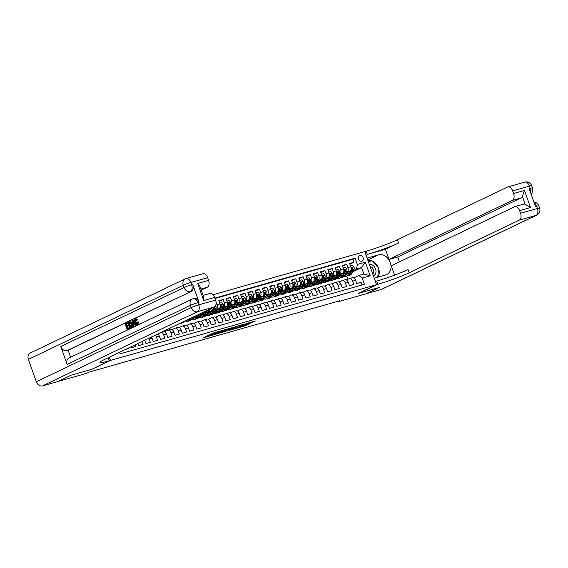 <?xml version="1.0" encoding="UTF-8"?>
<svg xmlns="http://www.w3.org/2000/svg" width="568" height="568" viewBox="0 0 568 568"><rect width="100%" height="100%" fill="white"/><g stroke="black" fill="none" stroke-linecap="round" stroke-linejoin="round"><path stroke-width="0.85" d="M222.202 330.484L213.249 333.061L203.777 337.626L212.581 335.092L210.302 335.546L211.608 334.822L222.202 330.484M359.778 255.486A3.046 2.407 64.4 0 0 359.48 255.6A3.046 2.407 64.4 0 0 358.543 259.2A3.046 2.407 64.4 0 0 361.809 261.209A3.046 2.407 64.4 0 0 362.107 261.095A3.046 2.407 64.4 0 0 363.044 257.496A3.046 2.407 64.4 0 0 359.778 255.486M251.397 322.816L255.408 321.005L246.626 323.462L235.919 328.481L245.93 325.57L248.891 324.016L238.674 327.324L244.801 324.392L251.397 322.816L251.17 322.17M358.081 293.507L378.977 287.557L365.806 293.862L337.278 301.984L339.912 300.721L89.148 372.104L86.513 373.361L57.986 381.483L71.156 375.178L92.059 369.235L110.497 360.41L376.52 284.682L358.081 293.507M233.05 327.431L223.203 330.228L213.731 334.793L223.742 331.882L233.022 327.338M235.528 326.621L244.311 324.165L234.832 328.723L229.635 330.264L233.746 328.24L230.991 328.986L224.715 331.676L235.528 326.621M349.881 264.205L353.985 262.238L349.625 263.481L350.775 266.747L347.872 267.571A3.806 2.315 74.1 0 1 347.034 272.157L346.082 272.612M342.611 266.271L346.714 264.305L342.355 265.547L343.512 268.813L340.601 269.644A3.806 2.315 74.1 0 1 339.763 274.223L338.812 274.678M335.34 268.337L339.444 266.378L335.084 267.62L336.242 270.879L333.331 271.71A3.806 2.315 74.1 0 1 332.493 276.296L331.549 276.751M328.077 270.411L332.181 268.444L327.814 269.686L328.971 272.952L326.067 273.776A3.806 2.315 74.1 0 1 325.223 278.363L324.278 278.817M320.806 272.477L324.91 270.517L320.551 271.752L321.708 275.019L318.797 275.849A3.806 2.315 74.1 0 1 317.959 280.436L317.008 280.89M313.536 274.55L317.64 272.583L313.28 273.826L314.438 277.092L311.527 277.915A3.806 2.315 74.1 0 1 310.689 282.502L309.738 282.956M306.266 276.616L310.376 274.649L306.01 275.892L307.167 279.158L304.263 279.988A3.806 2.315 74.1 0 1 303.418 284.568L302.474 285.022M299.002 278.689L303.106 276.722L298.747 277.965L299.897 281.224L296.993 282.055A3.806 2.315 74.1 0 1 296.148 286.641L295.204 287.096M291.732 280.755L295.836 278.789L291.476 280.031L292.634 283.297L289.723 284.121A3.806 2.315 74.1 0 1 288.885 288.707L287.933 289.162M284.461 282.821L288.565 280.862L284.206 282.097L285.363 285.363L282.452 286.194A3.806 2.315 74.1 0 1 281.614 290.781L280.67 291.235M277.191 284.895L281.302 282.928L276.935 284.17L278.093 287.436L275.189 288.26A3.806 2.315 74.1 0 1 274.344 292.847L273.4 293.301M269.928 286.961L274.032 284.994L269.672 286.236L270.822 289.502L267.918 290.333A3.806 2.315 74.1 0 1 267.081 294.92L266.129 295.367M262.657 289.034L266.761 287.067L262.402 288.31L263.559 291.569L260.648 292.399A3.806 2.315 74.1 0 1 259.81 296.986L258.859 297.44M255.387 291.1L259.491 289.133L255.131 290.376L256.289 293.642L253.385 294.465A3.806 2.315 74.1 0 1 252.54 299.052L251.596 299.506M248.124 293.166L252.227 291.206L247.868 292.449L249.018 295.708L246.114 296.539A3.806 2.315 74.1 0 1 245.269 301.125L244.325 301.58M240.853 295.239L244.957 293.273L240.598 294.515L241.755 297.781L238.844 298.605A3.806 2.315 74.1 0 1 238.006 303.191L237.055 303.646M233.583 297.305L237.687 295.346L233.327 296.581L234.485 299.847L231.574 300.678A3.806 2.315 74.1 0 1 230.736 305.264L229.784 305.712M226.312 299.379L230.423 297.412L226.057 298.654L227.214 301.92L224.31 302.744A3.806 2.315 74.1 0 1 223.465 307.331L222.521 307.785M219.049 301.445L223.153 299.478L218.794 300.721L219.944 303.986L217.04 304.81A3.806 2.315 74.1 0 1 216.202 309.397L215.251 309.851M125.613 349.398L128.517 348.567L128.347 348.085M131.087 346.778L131.428 347.744L135.787 346.501L135.191 344.811M137.925 343.505L138.698 345.671L143.058 344.428L142.036 341.538M144.769 340.232A3.806 2.315 -105.9 0 1 144.812 340.339L145.962 343.604L150.328 342.362L149.171 339.096A3.806 2.315 74.1 0 0 148.816 338.294M151.464 337.023A3.806 2.315 -105.9 0 1 152.075 338.272L153.232 341.531L157.592 340.296L156.441 337.03A3.806 2.315 74.1 0 0 155.341 335.17M157.84 333.977A3.806 2.315 -105.9 0 1 159.345 336.199L160.503 339.465L164.862 338.223L163.705 334.957A3.806 2.315 74.1 0 0 161.34 332.301M162.462 331.762L163.463 331.478A3.806 2.315 -105.9 0 1 166.616 334.133L167.773 337.399L172.132 336.157L170.975 332.891A3.806 2.315 74.1 0 0 167.823 330.235A3.806 2.315 74.1 0 0 167.603 330.32L164.763 331.676M167.823 330.235L170.734 329.412A3.806 2.315 -105.9 0 1 173.879 332.06L175.036 335.326L179.396 334.083L178.245 330.825A3.806 2.315 74.1 0 0 175.093 328.169A3.806 2.315 74.1 0 0 174.866 328.254L172.033 329.61M175.093 328.169L177.997 327.338A3.806 2.315 -105.9 0 1 181.149 329.994L182.307 333.26L186.666 332.017L185.509 328.751A3.806 2.315 74.1 0 0 182.364 326.096A3.806 2.315 74.1 0 0 182.136 326.181L179.303 327.537M182.364 326.096L185.267 325.272A3.806 2.315 -105.9 0 1 188.42 327.928L189.577 331.187L193.936 329.944L192.779 326.685A3.806 2.315 74.1 0 0 189.627 324.03A3.806 2.315 74.1 0 0 189.407 324.115L186.574 325.471M189.627 324.03L192.538 323.199A3.806 2.315 -105.9 0 1 195.69 325.854L196.84 329.12L201.207 327.878L200.05 324.612A3.806 2.315 74.1 0 0 196.897 321.964A3.806 2.315 74.1 0 0 196.677 322.049L193.837 323.405M196.897 321.964L199.808 321.133A3.806 2.315 -105.9 0 1 202.954 323.788L204.111 327.054L208.47 325.812L207.32 322.546A3.806 2.315 74.1 0 0 204.168 319.89A3.806 2.315 74.1 0 0 203.94 319.976L201.107 321.332M204.168 319.89L207.071 319.067A3.806 2.315 -105.9 0 1 210.224 321.715L211.381 324.981L215.741 323.739L214.583 320.48A3.806 2.315 74.1 0 0 211.438 317.824A3.806 2.315 74.1 0 0 211.211 317.91L208.378 319.266M211.438 317.824L214.342 316.994A3.806 2.315 -105.9 0 1 217.494 319.649L218.652 322.915L223.011 321.673L221.854 318.407A3.806 2.315 74.1 0 0 218.701 315.751A3.806 2.315 74.1 0 0 218.481 315.836L215.641 317.192M218.701 315.751L221.612 314.928A3.806 2.315 -105.9 0 1 224.758 317.583L225.915 320.842L230.281 319.599L229.124 316.341A3.806 2.315 74.1 0 0 225.972 313.685A3.806 2.315 74.1 0 0 225.744 313.77L222.912 315.126M225.972 313.685L228.883 312.854A3.806 2.315 -105.9 0 1 232.028 315.51L233.185 318.776L237.545 317.533L236.387 314.267A3.806 2.315 74.1 0 0 233.242 311.619A3.806 2.315 74.1 0 0 233.015 311.697L230.182 313.06M233.242 311.619L236.146 310.788A3.806 2.315 -105.9 0 1 239.298 313.444L240.456 316.703L244.815 315.467L243.658 312.201A3.806 2.315 74.1 0 0 240.505 309.546A3.806 2.315 74.1 0 0 240.285 309.631L237.452 310.987M240.505 309.546L243.416 308.722A3.806 2.315 -105.9 0 1 246.569 311.37L247.719 314.636L252.085 313.394L250.928 310.128A3.806 2.315 74.1 0 0 247.776 307.48A3.806 2.315 74.1 0 0 247.556 307.565L244.716 308.921M247.776 307.48L250.687 306.649A3.806 2.315 -105.9 0 1 253.832 309.304L254.989 312.57L259.349 311.328L258.199 308.062A3.806 2.315 74.1 0 0 255.046 305.406A3.806 2.315 74.1 0 0 254.819 305.492L251.986 306.848M255.046 305.406L257.95 304.583A3.806 2.315 -105.9 0 1 261.102 307.231L262.26 310.497L266.619 309.255L265.462 305.996A3.806 2.315 74.1 0 0 262.317 303.34A3.806 2.315 74.1 0 0 262.089 303.426L259.256 304.782M262.317 303.34L265.221 302.51A3.806 2.315 -105.9 0 1 268.373 305.165L269.53 308.431L273.89 307.189L272.732 303.923A3.806 2.315 74.1 0 0 269.58 301.267A3.806 2.315 74.1 0 0 269.36 301.352L266.527 302.716M269.58 301.267L272.491 300.444A3.806 2.315 -105.9 0 1 275.636 303.099L276.793 306.358L281.16 305.123L280.003 301.856A3.806 2.315 74.1 0 0 276.85 299.201A3.806 2.315 74.1 0 0 276.623 299.286L273.79 300.642M276.85 299.201L279.761 298.377A3.806 2.315 -105.9 0 1 282.907 301.026L284.064 304.292L288.423 303.049L287.266 299.783A3.806 2.315 74.1 0 0 284.121 297.135A3.806 2.315 74.1 0 0 283.894 297.22L281.061 298.576M284.121 297.135L287.025 296.304A3.806 2.315 -105.9 0 1 290.177 298.96L291.334 302.226L295.694 300.983L294.536 297.717A3.806 2.315 74.1 0 0 291.384 295.062A3.806 2.315 74.1 0 0 291.164 295.147L288.331 296.503M291.384 295.062L294.295 294.238A3.806 2.315 -105.9 0 1 297.447 296.886L298.598 300.152L302.964 298.91L301.807 295.651A3.806 2.315 74.1 0 0 298.654 292.996A3.806 2.315 74.1 0 0 298.434 293.081L295.594 294.437M298.654 292.996L301.565 292.165A3.806 2.315 -105.9 0 1 304.711 294.82L305.868 298.086L310.227 296.844L309.077 293.578A3.806 2.315 74.1 0 0 305.925 290.923A3.806 2.315 74.1 0 0 305.698 291.008L302.865 292.364M305.925 290.923L308.829 290.099A3.806 2.315 -105.9 0 1 311.981 292.754L313.138 296.013L317.498 294.778L316.341 291.512A3.806 2.315 74.1 0 0 313.195 288.856A3.806 2.315 74.1 0 0 312.968 288.942L310.135 290.298M313.195 288.856L316.099 288.026A3.806 2.315 -105.9 0 1 319.251 290.681L320.409 293.947L324.768 292.705L323.611 289.439A3.806 2.315 74.1 0 0 320.459 286.79A3.806 2.315 74.1 0 0 320.238 286.875L317.406 288.232M320.459 286.79L323.369 285.96A3.806 2.315 -105.9 0 1 326.522 288.615L327.672 291.881L332.039 290.639L330.881 287.373A3.806 2.315 74.1 0 0 327.729 284.717A3.806 2.315 74.1 0 0 327.509 284.802L324.669 286.158M327.729 284.717L330.64 283.894A3.806 2.315 -105.9 0 1 333.785 286.542L334.942 289.808L339.302 288.565L338.145 285.306A3.806 2.315 74.1 0 0 334.999 282.651A3.806 2.315 74.1 0 0 334.772 282.736L331.939 284.092M334.999 282.651L337.903 281.82A3.806 2.315 -105.9 0 1 341.056 284.476L342.213 287.742L346.572 286.499L345.415 283.233A3.806 2.315 74.1 0 0 342.27 280.578A3.806 2.315 74.1 0 0 342.042 280.663L339.21 282.019M342.27 280.578L345.174 279.754A3.806 2.315 -105.9 0 1 348.326 282.41L349.476 285.668L353.843 284.433L352.685 281.167A3.806 2.315 74.1 0 0 349.533 278.512A3.806 2.315 74.1 0 0 349.313 278.597L346.473 279.953M340.431 275.317L339.813 275.615M350.775 266.747A3.806 2.315 -105.9 0 1 349.938 271.326L345.685 273.364M333.16 277.383L332.543 277.681M343.512 268.813A3.806 2.315 -105.9 0 1 342.667 273.4L338.421 275.43M325.89 279.456L325.279 279.747M336.242 270.879A3.806 2.315 -105.9 0 1 335.404 275.466L331.151 277.503M318.627 281.522L318.009 281.82M328.971 272.952A3.806 2.315 -105.9 0 1 328.134 277.539L323.881 279.57M311.356 283.595L310.739 283.886M321.708 275.019A3.806 2.315 -105.9 0 1 320.863 279.605L316.617 281.643M304.086 285.661L303.468 285.96M314.438 277.092A3.806 2.315 -105.9 0 1 313.593 281.678L309.347 283.709M296.823 287.727L296.205 288.026M307.167 279.158A3.806 2.315 -105.9 0 1 306.329 283.744L302.077 285.775M289.552 289.801L288.934 290.092M299.897 281.224A3.806 2.315 -105.9 0 1 299.059 285.81L294.806 287.848M282.282 291.867L281.664 292.165M292.634 283.297A3.806 2.315 -105.9 0 1 291.789 287.884L287.543 289.914M275.011 293.94L274.394 294.231M285.363 285.363A3.806 2.315 -105.9 0 1 284.525 289.95L280.272 291.988M267.748 296.006L267.13 296.304M278.093 287.436A3.806 2.315 -105.9 0 1 277.255 292.023L273.002 294.054M260.478 298.072L259.86 298.37M270.822 289.502A3.806 2.315 -105.9 0 1 269.985 294.089L265.739 296.12M253.207 300.145L252.59 300.436M263.559 291.569A3.806 2.315 -105.9 0 1 262.714 296.155L258.468 298.193M245.944 302.211L245.326 302.51M256.289 293.642A3.806 2.315 -105.9 0 1 255.451 298.228L251.198 300.259M238.674 304.285L238.056 304.576M249.018 295.708A3.806 2.315 -105.9 0 1 248.18 300.294L243.928 302.332M231.403 306.351L230.785 306.649M241.755 297.781A3.806 2.315 -105.9 0 1 240.91 302.368L236.664 304.398M224.133 308.417L223.515 308.715M234.485 299.847A3.806 2.315 -105.9 0 1 233.64 304.434L229.394 306.464M216.869 310.49L216.252 310.781M227.214 301.92A3.806 2.315 -105.9 0 1 226.376 306.5L222.124 308.538M209.599 312.556L208.981 312.854M219.944 303.986A3.806 2.315 -105.9 0 1 219.106 308.573L214.86 310.604M210.124 308.956A3.806 2.315 74.1 0 1 208.932 311.47L207.98 311.924M202.329 314.629L201.711 314.921M213.007 307.572A3.806 2.315 -105.9 0 1 211.836 310.639L207.59 312.677M202.528 312.585A3.806 2.315 74.1 0 1 201.661 313.536L200.717 313.99M195.065 316.695L194.448 316.994M205.659 311.094A3.806 2.315 -105.9 0 1 204.572 312.712L200.319 314.743M213.106 294.771L364.805 251.589L376.52 284.682M110.497 360.41L109.354 357.18M353.985 262.238L352.92 259.242L355.135 258.184L214.874 298.108M355.135 258.184L357.35 264.447L365.345 262.167L370.159 275.764L362.164 278.036L364.386 284.298L120.167 353.814L119.614 352.266M362.029 284.966L361.106 282.36L356.747 283.602L355.589 280.336A3.806 2.315 -105.9 0 0 352.444 277.681L349.533 278.512M216.017 301.928L217.04 304.81M223.153 299.478L224.31 302.744M230.423 297.412L231.574 300.678M237.687 295.346L238.844 298.605M244.957 293.273L246.114 296.539M252.227 291.206L253.385 294.465M259.491 289.133L260.648 292.399M266.761 287.067L267.918 290.333M274.032 284.994L275.189 288.26M281.302 282.928L282.452 286.194M288.565 280.862L289.723 284.121M295.836 278.789L296.993 282.055M303.106 276.722L304.263 279.988M310.376 274.649L311.527 277.915M317.64 272.583L318.797 275.849M324.91 270.517L326.067 273.776M332.181 268.444L333.331 271.71M339.444 266.378L340.601 269.644M346.714 264.305L347.872 267.571M352.92 259.242L215.009 298.498M352.664 271.859L361.603 267.578L356.512 269.026L353.353 270.546M347.701 273.243L347.084 273.542M337.115 301.516L337.278 301.984M353.743 277.887L358.791 275.466L363.882 274.017L361.603 267.578L365.345 262.167M347.872 279.286L346.757 276.126M362.164 278.036L358.791 275.466M356.512 269.026L357.35 264.447M370.159 275.764L363.882 274.017M214.881 332.592L212.553 333.395M209.982 334.63L210.302 335.546M208.506 335.34L210.068 334.893M226.689 329.426L228.173 328.716M224.495 329.901L215.343 334.204L226.156 329.752L224.452 329.774M239.27 325.556L233.682 327.566L231.353 328.702L234.108 327.963L237.864 325.961M233.718 328.148L234.52 327.828L234.832 328.723M373.41 275.899A6.184 4.885 64.4 0 0 375.881 270.141A6.184 4.885 64.4 0 0 371.415 264.567A6.184 4.885 64.4 0 0 369.321 264.347M372.714 273.932A4.239 3.344 64.4 0 0 373.538 269.942A4.239 3.344 64.4 0 0 370.606 266.669A4.239 3.344 64.4 0 0 370.095 266.534M368.405 261.763L371.799 260.797L378.678 268.039L377.755 277.191M136.185 319.443L135.937 322.006L137.683 323.717M137.513 322.113L138.024 322.077L137.364 324.477C136.341 324.797 135.525 324.101 134.907 322.39C134.346 320.728 134.509 319.592 135.404 318.982L137.179 319.954L136.789 320.331L135.603 319.606L135.354 322.17L137.101 323.881L137.513 322.113L138.606 321.907L137.946 324.314L137.492 324.442M137.179 319.954L137.761 319.791L136.157 318.747L135.404 318.982M137.761 319.791L136.789 320.331M134.339 324.03L133.516 324.42L133.743 326.245L132.685 326.635L132.039 320.671L132.543 320.43L135.702 325.194L135.227 325.421L134.282 323.945L132.933 324.591L133.161 326.408L132.685 326.635M132.543 320.43L133.125 320.267L136.277 325.031L135.227 325.421M127.367 322.908L127.587 323.526L125.805 324.378L126.387 326.032L128.048 325.237L128.269 325.854L126.607 326.65L127.267 328.51L129.71 327.452L129.93 328.07L127.04 329.341L125.137 323.973L127.949 322.745L128.169 323.362L126.387 324.214L126.934 325.769M128.048 325.237L128.631 325.066L128.851 325.691L127.189 326.486L127.814 328.247M199.041 302.318L197.948 302.63A5.708 3.472 -105.9 0 0 193.226 298.647L194.313 298.335A5.708 3.472 74.1 0 1 199.041 302.318L192.708 284.433A5.708 3.472 74.1 0 1 191.444 291.306L67.067 350.619A5.708 4.508 -115.6 0 1 60.804 346.494L67.138 364.379A5.708 4.508 -115.6 0 1 69.033 357.989L192.325 298.988A5.708 4.508 64.4 0 0 190.429 305.378L67.138 364.379M70.609 357.236L68.153 350.307L191.444 291.306M132.174 323.824C132.784 325.535 132.614 326.678 131.669 327.239L129.958 327.942L128.056 322.574L130.903 321.871L132.174 323.824L131.591 323.987C132.202 325.705 132.032 326.841 131.087 327.402L129.958 327.942M129.135 322.063L130.306 321.701L129.724 321.871L131.591 323.987M70.943 375.242L91.981 369.25L109.191 360.779A23.799 1.952 -19.5 0 1 99.925 362.419A23.799 1.952 -19.5 0 1 104.192 359.65L214.306 306.954L197.479 311.74L42.579 385.871L57.773 381.547L70.943 375.242M110.426 360.431L109.283 357.208M197.685 283.46L199.922 286.442L203.713 297.156L203.734 300.536L197.685 283.46L208.584 280.351L207.654 277.716L190.827 282.502L191.615 284.738L192.708 284.433M208.584 280.351A5.708 3.472 74.1 0 1 207.327 287.231L200.852 289.076M201.235 290.149L207.327 287.231M60.804 346.494L184.096 287.493L183.301 285.257A5.708 0.469 160.5 0 1 190.827 282.502A5.708 3.472 -105.9 0 0 186.098 278.526L202.925 273.733A5.708 3.472 74.1 0 1 207.654 277.716M42.579 385.871A5.708 4.508 -115.6 0 1 36.316 381.746L28.4 359.388A5.708 4.508 -115.6 0 1 30.296 352.991L185.196 278.867A5.708 4.508 64.4 0 0 183.301 285.257L28.4 359.388M203.088 295.395L209.911 293.457A5.708 3.472 74.1 0 1 214.633 297.433L203.734 300.536M36.316 381.746L191.217 307.615L190.429 305.378A5.708 0.469 160.5 0 1 197.948 302.63L198.743 304.86L215.57 300.074L214.633 297.433M215.57 300.074A5.708 3.472 74.1 0 1 214.306 306.954M68.153 350.307L67.067 350.619M129.128 327.615L129.348 328.233L129.93 328.07M129.348 328.233L127.04 329.341M126.607 326.65L127.189 326.486M128.269 325.854L128.851 325.691M125.805 324.378L126.387 324.214M127.587 323.526L128.169 323.362M130.186 327.111L131.449 326.06L131.137 324.193L129.923 322.539L128.723 322.986L130.186 327.111M131.087 327.402L131.669 327.239M130.321 322.035L130.903 321.871M128.723 322.986L129.305 322.816L130.732 326.849M129.894 322.532L129.305 322.816M132.649 322.262L132.848 323.902L133.927 323.391L132.514 321.168L132.649 322.262L133.125 322.127M133.161 326.408L133.743 326.245M132.933 324.591L133.516 324.42M135.702 325.194L136.277 325.031M133.26 322.34L133.416 323.632M135.354 322.17L135.937 322.006M138.024 322.077L138.606 321.907M524.733 182.129A5.708 5.708 0 0 1 531.683 185.715A5.708 0.469 160.5 0 0 529.461 186.112L512.634 190.898A5.708 3.472 -105.9 0 0 507.906 186.922L524.733 182.129A5.708 3.472 74.1 0 1 529.461 186.112L530.249 188.349L529.163 188.654L535.496 206.546L536.582 206.234L537.378 208.47A5.708 3.472 74.1 0 1 536.114 215.35L519.287 220.136A5.708 3.472 -105.9 0 0 520.551 213.256L537.378 208.47A5.708 0.469 -19.5 0 1 539.6 208.073A5.708 5.708 0 0 1 536.682 215.13A5.708 4.508 64.4 0 1 536.114 215.35L381.213 289.474L366.019 293.798L379.197 287.493L358.152 293.486L377.826 284.312A23.799 1.952 160.5 0 0 409.173 272.832L519.287 220.136M374.227 278.214L385.672 274.94A10.707 8.456 64.4 0 0 386.73 274.536A10.707 8.456 64.4 0 0 390.031 261.884A10.707 8.456 64.4 0 0 378.544 254.819L367.169 258.057L364.876 251.574L366.111 251.219A23.799 1.952 160.5 0 0 397.451 239.746L507.572 187.049A5.708 3.472 -105.9 0 1 507.906 186.922M374.298 278.178L376.591 284.66M514.892 206.638L523.611 204.153A5.708 3.472 74.1 0 1 525.116 204.246L522.354 196.457L524.47 190.436L530.519 207.519L519.614 210.621A5.708 3.472 -105.9 0 0 514.892 206.638A5.708 3.472 -105.9 0 0 514.558 206.766L391.267 265.767L394.59 275.146M399.474 261.841L397.742 256.935L389.016 259.42L512.308 200.419A5.708 3.472 -105.9 0 0 513.564 193.539L524.47 190.436M385.423 249.267L367.255 254.443A23.799 1.952 160.5 0 0 398.594 242.962L385.423 249.267L389.016 259.42M519.614 210.621L520.551 213.256M536.682 215.13L381.781 289.261A5.708 4.508 -115.6 0 1 381.213 289.474M512.634 190.898L513.564 193.539M522.354 196.457A5.708 3.472 74.1 0 1 521.026 197.934L512.308 200.419M397.742 256.935L521.026 197.934M377.826 284.312L376.69 281.089A23.799 1.952 160.5 0 0 408.03 269.615L409.173 272.832M530.519 207.519L525.116 204.246M367.865 260.243A10.707 8.456 -115.6 0 1 371.749 260.811M371.848 260.854A10.707 8.456 -115.6 0 1 378.252 267.585M378.622 268.614A10.707 8.456 -115.6 0 1 378.11 277.092M371.444 260.897L368.341 261.585M370.308 261.223L371.302 260.74M179.978 323.377A7.285 4.43 74.1 0 1 179.012 323.881A7.285 4.43 74.1 0 1 178.856 323.916M184.579 321.183A7.285 4.43 74.1 0 1 182.647 322.844L181.263 323.235A7.285 4.43 -105.9 0 0 182.96 321.95M181.888 322.468A7.285 4.43 74.1 0 1 180.397 323.483L179.012 323.881M180.823 323.32A7.285 4.43 -105.9 0 0 181.263 323.235M186.915 320.061A6.042 3.678 74.1 0 1 185.942 320.615A6.042 3.678 74.1 0 1 185.608 320.686M188.704 319.202L188.264 320.054A7.285 4.43 74.1 0 1 186.283 321.808A7.285 4.43 74.1 0 1 184.273 321.658M194.249 317.924A6.042 3.678 74.1 0 1 192.843 317.221L191.899 319.017A7.285 4.43 74.1 0 1 189.918 320.771L188.533 321.168A7.285 4.43 -105.9 0 0 190.514 319.408L191.267 317.981M190.273 318.456L189.641 319.656A7.285 4.43 74.1 0 1 187.66 321.417L186.283 321.808M188.086 321.254A7.285 4.43 -105.9 0 0 188.533 321.168M195.435 315.986L194.852 317.093A6.042 3.678 74.1 0 1 193.212 318.549A6.042 3.678 74.1 0 1 192.119 318.591M196.961 315.254L195.534 317.981A7.285 4.43 74.1 0 1 193.553 319.741A7.285 4.43 74.1 0 1 191.544 319.585M201.086 313.28L199.162 316.944A7.285 4.43 74.1 0 1 197.181 318.705L195.804 319.095A7.285 4.43 -105.9 0 0 197.785 317.342L199.517 314.026M194.796 317.207A6.042 3.678 74.1 0 1 194.015 316.66M198.53 314.502L196.911 317.59A7.285 4.43 74.1 0 1 194.93 319.344L193.553 319.741M195.356 319.188A7.285 4.43 -105.9 0 0 195.804 319.095M192.516 317.831A6.042 3.678 -105.9 0 0 193.873 318.243M202.925 313.5L202.123 315.02A6.042 3.678 74.1 0 1 200.483 316.482A6.042 3.678 74.1 0 1 199.389 316.525M204.444 312.769L202.797 315.914A7.285 4.43 74.1 0 1 200.816 317.668A7.285 4.43 74.1 0 1 198.807 317.519M208.854 309.56A2.52 1.534 74.1 0 1 208.605 310.739L206.432 314.878A7.285 4.43 74.1 0 1 204.452 316.639L203.074 317.029A7.285 4.43 -105.9 0 0 205.055 315.268L207.221 311.129A2.52 1.534 -105.9 0 0 207.462 310.227M202.059 315.134A6.042 3.678 74.1 0 1 201.058 314.388M206.574 310.653A2.52 1.534 74.1 0 1 206.347 311.378L204.182 315.517A7.285 4.43 74.1 0 1 202.201 317.278L200.816 317.668M202.627 317.114A7.285 4.43 -105.9 0 0 203.074 317.029M199.787 315.765A6.042 3.678 -105.9 0 0 201.136 316.17M201.519 315.858A6.042 3.678 74.1 0 1 200.106 315.155M210.188 311.427L209.393 312.954A6.042 3.678 74.1 0 1 207.746 314.409A6.042 3.678 74.1 0 1 206.653 314.452M211.715 310.703L210.068 313.841A7.285 4.43 74.1 0 1 208.087 315.602A7.285 4.43 74.1 0 1 206.077 315.446M215.499 305.747L215.904 306.223A2.52 1.534 74.1 0 1 215.875 308.665L213.703 312.812A7.285 4.43 74.1 0 1 211.722 314.565L210.337 314.963A7.285 4.43 -105.9 0 0 212.318 313.202L214.491 309.063A2.52 1.534 -105.9 0 0 214.697 307.324L214.406 306.905M209.329 313.067A6.042 3.678 74.1 0 1 208.328 312.322M213.859 307.167L213.824 307.572A2.52 1.534 74.1 0 1 213.618 309.311L211.452 313.451A7.285 4.43 74.1 0 1 209.464 315.212L208.087 315.602M209.89 315.048A7.285 4.43 -105.9 0 0 210.337 314.963M207.05 313.699A6.042 3.678 -105.9 0 0 208.406 314.104M208.79 313.784A6.042 3.678 74.1 0 1 207.377 313.082M214.697 307.324L213.944 307.686A1.285 0.781 74.1 0 1 213.873 308.041M217.459 309.361L216.664 310.881A6.042 3.678 74.1 0 1 215.016 312.343A6.042 3.678 74.1 0 1 213.923 312.386M218.985 308.63L217.338 311.775A7.285 4.43 74.1 0 1 215.357 313.529A7.285 4.43 74.1 0 1 213.348 313.38M219.667 303.191L221.818 302.574L223.174 304.157A2.52 1.534 74.1 0 1 223.139 306.599L220.973 310.739A7.285 4.43 74.1 0 1 218.992 312.499L217.608 312.89A7.285 4.43 -105.9 0 0 219.589 311.136L221.761 306.99A2.52 1.534 -105.9 0 0 221.967 305.25L221.357 304.824L221.094 305.499A2.52 1.534 74.1 0 1 220.888 307.238L218.715 311.385A7.285 4.43 74.1 0 1 216.735 313.138L215.357 313.529M216.6 311.001A6.042 3.678 74.1 0 1 215.599 310.249M217.161 312.975A7.285 4.43 -105.9 0 0 217.608 312.89M214.321 311.626A6.042 3.678 -105.9 0 0 215.677 312.031M216.06 311.718A6.042 3.678 74.1 0 1 214.64 311.015M221.967 305.25L221.208 305.612A1.285 0.781 74.1 0 1 221.137 305.974M224.729 307.288L223.927 308.814A6.042 3.678 74.1 0 1 222.287 310.27A6.042 3.678 74.1 0 1 221.193 310.313M226.249 306.564L224.601 309.709A7.285 4.43 74.1 0 1 222.62 311.463A7.285 4.43 74.1 0 1 220.618 311.314M226.93 301.118L229.081 300.507L230.445 302.091A2.52 1.534 74.1 0 1 230.409 304.526L228.237 308.672A7.285 4.43 74.1 0 1 226.256 310.426L224.878 310.824A7.285 4.43 -105.9 0 0 226.859 309.063L229.025 304.924A2.52 1.534 -105.9 0 0 229.238 303.184L228.627 302.758L228.364 303.433A2.52 1.534 74.1 0 1 228.159 305.172L225.986 309.311A7.285 4.43 74.1 0 1 224.005 311.072L222.62 311.463M223.863 308.928A6.042 3.678 74.1 0 1 222.862 308.183M224.431 310.909A7.285 4.43 -105.9 0 0 224.878 310.824M221.591 309.56A6.042 3.678 -105.9 0 0 222.94 309.965M223.323 309.652A6.042 3.678 74.1 0 1 221.91 308.942M229.238 303.184L228.478 303.546A1.285 0.781 74.1 0 1 228.407 303.908M231.992 305.222L231.197 306.748A6.042 3.678 74.1 0 1 229.55 308.204A6.042 3.678 74.1 0 1 228.464 308.246M233.519 304.491L231.872 307.636A7.285 4.43 74.1 0 1 229.891 309.397A7.285 4.43 74.1 0 1 227.882 309.24M234.201 299.052L236.352 298.434L237.715 300.018A2.52 1.534 74.1 0 1 237.68 302.46L235.507 306.599A7.285 4.43 74.1 0 1 233.526 308.36L232.142 308.751A7.285 4.43 -105.9 0 0 234.13 306.997L236.295 302.851A2.52 1.534 -105.9 0 0 236.501 301.111L235.883 300.692L235.635 301.359A2.52 1.534 74.1 0 1 235.422 303.099L233.256 307.245A7.285 4.43 74.1 0 1 231.275 308.999L229.891 309.397M231.133 306.862A6.042 3.678 74.1 0 1 230.132 306.116M231.701 308.843A7.285 4.43 -105.9 0 0 232.142 308.751M228.861 307.487A6.042 3.678 -105.9 0 0 230.21 307.899M230.594 307.579A6.042 3.678 74.1 0 1 229.181 306.876M236.501 301.111L235.748 301.48A1.285 0.781 74.1 0 1 235.677 301.835M239.263 303.156L238.468 304.675A6.042 3.678 74.1 0 1 236.821 306.138A6.042 3.678 74.1 0 1 235.727 306.18M240.789 302.424L239.142 305.57A7.285 4.43 74.1 0 1 237.161 307.324A7.285 4.43 74.1 0 1 235.152 307.174M241.471 296.979L243.622 296.368L244.978 297.951A2.52 1.534 74.1 0 1 244.943 300.394L242.777 304.533A7.285 4.43 74.1 0 1 240.796 306.294L239.412 306.684A7.285 4.43 -105.9 0 0 241.393 304.924L243.565 300.784A2.52 1.534 -105.9 0 0 243.771 299.045L243.161 298.619L242.898 299.293A2.52 1.534 74.1 0 1 242.692 301.033L240.52 305.172A7.285 4.43 74.1 0 1 238.539 306.933L237.161 307.324M238.404 304.789A6.042 3.678 74.1 0 1 237.403 304.043M238.965 306.77A7.285 4.43 -105.9 0 0 239.412 306.684M236.125 305.421A6.042 3.678 -105.9 0 0 237.481 305.825M237.864 305.513A6.042 3.678 74.1 0 1 236.451 304.803M243.771 299.045L243.012 299.407A1.285 0.781 74.1 0 1 242.941 299.769M246.533 301.083L245.731 302.609A6.042 3.678 74.1 0 1 244.091 304.065A6.042 3.678 74.1 0 1 242.997 304.107M248.06 300.351L246.413 303.497A7.285 4.43 74.1 0 1 244.432 305.257A7.285 4.43 74.1 0 1 242.422 305.101M248.741 294.913L250.893 294.302L252.249 295.878A2.52 1.534 74.1 0 1 252.213 298.321L250.041 302.467A7.285 4.43 74.1 0 1 248.06 304.221L246.682 304.618A7.285 4.43 -105.9 0 0 248.663 302.858L250.836 298.718A2.52 1.534 -105.9 0 0 251.042 296.979L250.417 296.553L250.168 297.227A2.52 1.534 74.1 0 1 249.963 298.967L247.79 303.106A7.285 4.43 74.1 0 1 245.809 304.86L244.432 305.257M245.674 302.723A6.042 3.678 74.1 0 1 244.673 301.977M246.235 304.704A7.285 4.43 -105.9 0 0 246.682 304.618M243.395 303.347A6.042 3.678 -105.9 0 0 244.751 303.759M245.127 303.44A6.042 3.678 74.1 0 1 243.715 302.737M251.042 296.979L250.282 297.341A1.285 0.781 74.1 0 1 250.211 297.696M253.804 299.016L253.001 300.536A6.042 3.678 74.1 0 1 251.361 301.998A6.042 3.678 74.1 0 1 250.268 302.041M255.323 298.285L253.676 301.43A7.285 4.43 74.1 0 1 251.695 303.184A7.285 4.43 74.1 0 1 249.693 303.035M256.005 292.839L258.156 292.229L259.519 293.812A2.52 1.534 74.1 0 1 259.484 296.255L257.311 300.394A7.285 4.43 74.1 0 1 255.33 302.155L253.953 302.545A7.285 4.43 -105.9 0 0 255.934 300.791L258.099 296.645A2.52 1.534 -105.9 0 0 258.312 294.906L257.702 294.48L257.439 295.154A2.52 1.534 74.1 0 1 257.233 296.894L255.06 301.04A7.285 4.43 74.1 0 1 253.079 302.794L251.695 303.184M252.938 300.657A6.042 3.678 74.1 0 1 251.936 299.904M253.505 302.63A7.285 4.43 -105.9 0 0 253.953 302.545M250.666 301.281A6.042 3.678 -105.9 0 0 252.014 301.686M252.398 301.374A6.042 3.678 74.1 0 1 250.985 300.671M258.312 294.906L257.553 295.268A1.285 0.781 74.1 0 1 257.481 295.63M261.067 296.943L260.272 298.47A6.042 3.678 74.1 0 1 258.625 299.925A6.042 3.678 74.1 0 1 257.531 299.968M262.594 296.219L260.946 299.357A7.285 4.43 74.1 0 1 258.965 301.118A7.285 4.43 74.1 0 1 256.956 300.969M263.275 290.773L265.426 290.163L266.79 291.746A2.52 1.534 74.1 0 1 266.754 294.181L264.581 298.328A7.285 4.43 74.1 0 1 262.601 300.081L261.216 300.479A7.285 4.43 -105.9 0 0 263.197 298.718L265.37 294.579A2.52 1.534 -105.9 0 0 265.575 292.839L264.965 292.413L264.702 293.088A2.52 1.534 74.1 0 1 264.496 294.827L262.331 298.967A7.285 4.43 74.1 0 1 260.35 300.728L258.965 301.118M260.208 298.583A6.042 3.678 74.1 0 1 259.207 297.838M260.769 300.564A7.285 4.43 -105.9 0 0 261.216 300.479M257.929 299.215A6.042 3.678 -105.9 0 0 259.285 299.62M259.668 299.308A6.042 3.678 74.1 0 1 258.255 298.598M265.575 292.839L264.823 293.202A1.285 0.781 74.1 0 1 264.752 293.564M268.337 294.877L267.542 296.404A6.042 3.678 74.1 0 1 265.895 297.859A6.042 3.678 74.1 0 1 264.802 297.902M269.864 294.146L268.217 297.291A7.285 4.43 74.1 0 1 266.236 299.052A7.285 4.43 74.1 0 1 264.226 298.896M270.546 288.707L272.697 288.09L274.053 289.673A2.52 1.534 74.1 0 1 274.017 292.115L271.852 296.255A7.285 4.43 74.1 0 1 269.871 298.015L268.486 298.406A7.285 4.43 -105.9 0 0 270.467 296.652L272.64 292.506A2.52 1.534 -105.9 0 0 272.846 290.766L272.235 290.34L271.973 291.015A2.52 1.534 74.1 0 1 271.767 292.754L269.594 296.901A7.285 4.43 74.1 0 1 267.613 298.654L266.236 299.052M267.478 296.517A6.042 3.678 74.1 0 1 266.477 295.772M268.039 298.498A7.285 4.43 -105.9 0 0 268.486 298.406M265.199 297.142A6.042 3.678 -105.9 0 0 266.555 297.554M266.939 297.234A6.042 3.678 74.1 0 1 265.519 296.531M272.846 290.766L272.086 291.135A1.285 0.781 74.1 0 1 272.015 291.49M275.608 292.811L274.805 294.33A6.042 3.678 74.1 0 1 273.165 295.793A6.042 3.678 74.1 0 1 272.072 295.836M277.134 292.08L275.48 295.225A7.285 4.43 74.1 0 1 273.499 296.979A7.285 4.43 74.1 0 1 271.497 296.83M277.809 286.634L279.96 286.024L281.323 287.607A2.52 1.534 74.1 0 1 281.288 290.049L279.115 294.188A7.285 4.43 74.1 0 1 277.134 295.949L275.757 296.34A7.285 4.43 -105.9 0 0 277.738 294.579L279.91 290.44A2.52 1.534 -105.9 0 0 280.116 288.7L279.506 288.274L279.243 288.949A2.52 1.534 74.1 0 1 279.037 290.688L276.864 294.827A7.285 4.43 74.1 0 1 274.884 296.588L273.499 296.979M274.749 294.444A6.042 3.678 74.1 0 1 273.74 293.699M275.31 296.425A7.285 4.43 -105.9 0 0 275.757 296.34M272.47 295.076A6.042 3.678 -105.9 0 0 273.819 295.481M274.202 295.168A6.042 3.678 74.1 0 1 272.789 294.458M280.116 288.7L279.357 289.062A1.285 0.781 74.1 0 1 279.286 289.424M282.871 290.738L282.076 292.264A6.042 3.678 74.1 0 1 280.429 293.72A6.042 3.678 74.1 0 1 279.342 293.762M284.398 290.007L282.75 293.152A7.285 4.43 74.1 0 1 280.769 294.913A7.285 4.43 74.1 0 1 278.76 294.756M285.079 284.568L287.231 283.957L288.594 285.534A2.52 1.534 74.1 0 1 288.558 287.976L286.386 292.122A7.285 4.43 74.1 0 1 284.405 293.876L283.027 294.267A7.285 4.43 -105.9 0 0 285.008 292.513L287.174 288.374A2.52 1.534 -105.9 0 0 287.38 286.634L286.762 286.208L286.513 286.883A2.52 1.534 74.1 0 1 286.3 288.615L284.135 292.761A7.285 4.43 74.1 0 1 282.154 294.515L280.769 294.913M282.012 292.378A6.042 3.678 74.1 0 1 281.011 291.632M282.58 294.359A7.285 4.43 -105.9 0 0 283.027 294.267M279.74 293.003A6.042 3.678 -105.9 0 0 281.089 293.415M281.472 293.095A6.042 3.678 74.1 0 1 280.059 292.392M287.38 286.634L286.627 286.996A1.285 0.781 74.1 0 1 286.556 287.351M290.141 288.672L289.346 290.191A6.042 3.678 74.1 0 1 287.699 291.654A6.042 3.678 74.1 0 1 286.606 291.696M291.668 287.94L290.021 291.086A7.285 4.43 74.1 0 1 288.04 292.839A7.285 4.43 74.1 0 1 286.031 292.69M292.35 282.495L294.501 281.884L295.857 283.467A2.52 1.534 74.1 0 1 295.821 285.91L293.656 290.049A7.285 4.43 74.1 0 1 291.675 291.81L290.291 292.2A7.285 4.43 -105.9 0 0 292.271 290.447L294.444 286.3A2.52 1.534 -105.9 0 0 294.65 284.561L294.039 284.135L293.777 284.809A2.52 1.534 74.1 0 1 293.571 286.549L291.398 290.688A7.285 4.43 74.1 0 1 289.417 292.449L288.04 292.839M289.282 290.305A6.042 3.678 74.1 0 1 288.281 289.559M289.843 292.286A7.285 4.43 -105.9 0 0 290.291 292.2M287.003 290.937A6.042 3.678 -105.9 0 0 288.359 291.341M288.743 291.029A6.042 3.678 74.1 0 1 287.33 290.326M294.65 284.561L293.89 284.923A1.285 0.781 74.1 0 1 293.819 285.285M297.412 286.599L296.617 288.125A6.042 3.678 74.1 0 1 294.969 289.581A6.042 3.678 74.1 0 1 293.876 289.623M298.938 285.874L297.291 289.013A7.285 4.43 74.1 0 1 295.31 290.773A7.285 4.43 74.1 0 1 293.301 290.624M299.62 280.429L301.771 279.818L303.127 281.401A2.52 1.534 74.1 0 1 303.092 283.837L300.919 287.983A7.285 4.43 74.1 0 1 298.938 289.737L297.561 290.134A7.285 4.43 -105.9 0 0 299.542 288.374L301.714 284.234A2.52 1.534 -105.9 0 0 301.92 282.495L301.31 282.069L301.047 282.743A2.52 1.534 74.1 0 1 300.841 284.483L298.669 288.622A7.285 4.43 74.1 0 1 296.688 290.383L295.31 290.773M296.553 288.239A6.042 3.678 74.1 0 1 295.552 287.493M297.114 290.22A7.285 4.43 -105.9 0 0 297.561 290.134M294.274 288.871A6.042 3.678 -105.9 0 0 295.63 289.275M296.006 288.963A6.042 3.678 74.1 0 1 294.593 288.253M301.92 282.495L301.161 282.857A1.285 0.781 74.1 0 1 301.09 283.219M304.682 284.532L303.88 286.052A6.042 3.678 74.1 0 1 302.24 287.514A6.042 3.678 74.1 0 1 301.146 287.557M306.202 283.801L304.554 286.946A7.285 4.43 74.1 0 1 302.574 288.707A7.285 4.43 74.1 0 1 300.571 288.551M306.883 278.363L309.035 277.745L310.398 279.328A2.52 1.534 74.1 0 1 310.362 281.771L308.19 285.91A7.285 4.43 74.1 0 1 306.209 287.671L304.831 288.061A7.285 4.43 -105.9 0 0 306.812 286.308L308.978 282.161A2.52 1.534 -105.9 0 0 309.191 280.422L308.58 279.996L308.317 280.67A2.52 1.534 74.1 0 1 308.112 282.41L305.939 286.556A7.285 4.43 74.1 0 1 303.958 288.31L302.574 288.707M303.816 286.173A6.042 3.678 74.1 0 1 302.815 285.42M304.384 288.154A7.285 4.43 -105.9 0 0 304.831 288.061M301.544 286.797A6.042 3.678 -105.9 0 0 302.893 287.202M303.276 286.89A6.042 3.678 74.1 0 1 301.864 286.187M309.191 280.422L308.431 280.784A1.285 0.781 74.1 0 1 308.36 281.146M311.946 282.466L311.15 283.986A6.042 3.678 74.1 0 1 309.503 285.448A6.042 3.678 74.1 0 1 308.417 285.491M313.472 281.735L311.825 284.88A7.285 4.43 74.1 0 1 309.844 286.634A7.285 4.43 74.1 0 1 307.835 286.485M314.154 276.289L316.305 275.679L317.668 277.262A2.52 1.534 74.1 0 1 317.633 279.704L315.46 283.844A7.285 4.43 74.1 0 1 313.479 285.597L312.095 285.995A7.285 4.43 -105.9 0 0 314.076 284.234L316.248 280.095A2.52 1.534 -105.9 0 0 316.454 278.356L315.844 277.929L315.588 278.604A2.52 1.534 74.1 0 1 315.375 280.344L313.209 284.483A7.285 4.43 74.1 0 1 311.228 286.244L309.844 286.634M311.086 284.099A6.042 3.678 74.1 0 1 310.085 283.354M311.647 286.08A7.285 4.43 -105.9 0 0 312.095 285.995M308.807 284.731A6.042 3.678 -105.9 0 0 310.163 285.136M310.547 284.824A6.042 3.678 74.1 0 1 309.134 284.114M316.454 278.356L315.701 278.718A1.285 0.781 74.1 0 1 315.63 279.08M319.216 280.393L318.421 281.92A6.042 3.678 74.1 0 1 316.774 283.375A6.042 3.678 74.1 0 1 315.68 283.418M320.743 279.662L319.095 282.807A7.285 4.43 74.1 0 1 317.114 284.568A7.285 4.43 74.1 0 1 315.105 284.412M321.424 274.223L323.575 273.613L324.931 275.189A2.52 1.534 74.1 0 1 324.896 277.631L322.731 281.778A7.285 4.43 74.1 0 1 320.75 283.531L319.365 283.922A7.285 4.43 -105.9 0 0 321.346 282.168L323.519 278.022A2.52 1.534 -105.9 0 0 323.724 276.289L323.107 275.863L322.851 276.538A2.52 1.534 74.1 0 1 322.645 278.27L320.473 282.417A7.285 4.43 74.1 0 1 318.492 284.17L317.114 284.568M318.357 282.033A6.042 3.678 74.1 0 1 317.356 281.288M318.918 284.014A7.285 4.43 -105.9 0 0 319.365 283.922M316.078 282.658A6.042 3.678 -105.9 0 0 317.434 283.07M317.817 282.75A6.042 3.678 74.1 0 1 316.397 282.048M323.724 276.289L322.965 276.651A1.285 0.781 74.1 0 1 322.894 277.006M326.486 278.327L325.684 279.846A6.042 3.678 74.1 0 1 324.044 281.309A6.042 3.678 74.1 0 1 322.951 281.352M328.013 277.596L326.366 280.741A7.285 4.43 74.1 0 1 324.378 282.495A7.285 4.43 74.1 0 1 322.375 282.346M328.687 272.15L330.839 271.539L332.202 273.123A2.52 1.534 74.1 0 1 332.166 275.565L329.994 279.704A7.285 4.43 74.1 0 1 328.013 281.465L326.635 281.856A7.285 4.43 -105.9 0 0 328.616 280.095L330.789 275.956A2.52 1.534 -105.9 0 0 330.995 274.216L330.384 273.79L330.122 274.465A2.52 1.534 74.1 0 1 329.916 276.204L327.743 280.344A7.285 4.43 74.1 0 1 325.762 282.104L324.378 282.495M325.627 279.96A6.042 3.678 74.1 0 1 324.626 279.215M326.188 281.941A7.285 4.43 -105.9 0 0 326.635 281.856M323.348 280.592A6.042 3.678 -105.9 0 0 324.704 280.997M325.081 280.684A6.042 3.678 74.1 0 1 323.668 279.981M330.995 274.216L330.235 274.578A1.285 0.781 74.1 0 1 330.164 274.94M333.75 276.254L332.954 277.78A6.042 3.678 74.1 0 1 331.307 279.236A6.042 3.678 74.1 0 1 330.221 279.279M335.276 275.53L333.629 278.668A7.285 4.43 74.1 0 1 331.648 280.429A7.285 4.43 74.1 0 1 329.639 280.28M335.958 270.084L338.109 269.473L339.472 271.057A2.52 1.534 74.1 0 1 339.437 273.492L337.264 277.638A7.285 4.43 74.1 0 1 335.283 279.392L333.906 279.79A7.285 4.43 -105.9 0 0 335.887 278.029L338.052 273.89A2.52 1.534 -105.9 0 0 338.265 272.15L337.655 271.724L337.392 272.399A2.52 1.534 74.1 0 1 337.179 274.138L335.014 278.277A7.285 4.43 74.1 0 1 333.033 280.038L331.648 280.429M332.891 277.894A6.042 3.678 74.1 0 1 331.889 277.149M333.459 279.875A7.285 4.43 -105.9 0 0 333.906 279.79M330.619 278.526A6.042 3.678 -105.9 0 0 331.968 278.931M332.351 278.611A6.042 3.678 74.1 0 1 330.938 277.908M338.265 272.15L337.506 272.512A1.285 0.781 74.1 0 1 337.435 272.874M341.02 274.188L340.225 275.707A6.042 3.678 74.1 0 1 338.578 277.17A6.042 3.678 74.1 0 1 337.484 277.212M342.547 273.456L340.899 276.602A7.285 4.43 74.1 0 1 338.918 278.363A7.285 4.43 74.1 0 1 336.909 278.206M343.228 268.018L345.379 267.4L346.736 268.983A2.52 1.534 74.1 0 1 346.707 271.426L344.535 275.565A7.285 4.43 74.1 0 1 342.554 277.326L341.169 277.716A7.285 4.43 -105.9 0 0 343.15 275.963L345.323 271.816A2.52 1.534 -105.9 0 0 345.529 270.077L344.918 269.651L344.655 270.325A2.52 1.534 74.1 0 1 344.449 272.065L342.277 276.211A7.285 4.43 74.1 0 1 340.296 277.965L338.918 278.363M340.161 275.828A6.042 3.678 74.1 0 1 339.16 275.075M340.722 277.809A7.285 4.43 -105.9 0 0 341.169 277.716M337.882 276.453A6.042 3.678 -105.9 0 0 339.238 276.857M339.621 276.545A6.042 3.678 74.1 0 1 338.209 275.842M345.529 270.077L344.769 270.439A1.285 0.781 74.1 0 1 344.698 270.801M348.291 272.122L347.495 273.641A6.042 3.678 74.1 0 1 345.848 275.104A6.042 3.678 74.1 0 1 344.755 275.146M349.817 271.39L348.17 274.536A7.285 4.43 74.1 0 1 346.189 276.289A7.285 4.43 74.1 0 1 344.18 276.14M350.499 265.945L352.65 265.334L354.006 266.917A2.52 1.534 74.1 0 1 353.971 269.353L351.805 273.499A7.285 4.43 74.1 0 1 349.824 275.253L348.44 275.65A7.285 4.43 -105.9 0 0 350.421 273.89L352.593 269.75A2.52 1.534 -105.9 0 0 352.799 268.011L352.188 267.585L351.926 268.259A2.52 1.534 74.1 0 1 351.72 269.999L349.547 274.138A7.285 4.43 74.1 0 1 347.566 275.899L346.189 276.289M347.431 273.755A6.042 3.678 74.1 0 1 346.43 273.009M347.992 275.736A7.285 4.43 -105.9 0 0 348.44 275.65M345.152 274.387A6.042 3.678 -105.9 0 0 346.508 274.791M346.885 274.479A6.042 3.678 74.1 0 1 345.472 273.769M352.799 268.011L352.039 268.373A1.285 0.781 74.1 0 1 351.968 268.735M349.938 271.326L347.034 272.157M342.667 273.4L339.763 274.223M335.404 275.466L332.493 276.296M328.134 277.539L325.223 278.363M320.863 279.605L317.959 280.436M313.593 281.678L310.689 282.502M306.329 283.744L303.418 284.568M299.059 285.81L296.148 286.641M291.789 287.884L288.885 288.707M284.525 289.95L281.614 290.781M277.255 292.023L274.344 292.847M269.985 294.089L267.081 294.92M262.714 296.155L259.81 296.986M255.451 298.228L252.54 299.052M248.18 300.294L245.269 301.125M240.91 302.368L238.006 303.191M233.64 304.434L230.736 305.264M226.376 306.5L223.465 307.331M219.106 308.573L216.202 309.397M211.836 310.639L208.932 311.47M204.572 312.712L201.661 313.536M355.589 280.336L352.685 281.167M348.326 282.41L345.415 283.233M341.056 284.476L338.145 285.306M333.785 286.542L330.881 287.373M326.522 288.615L323.611 289.439M319.251 290.681L316.341 291.512M311.981 292.754L309.077 293.578M304.711 294.82L301.807 295.651M297.447 296.886L294.536 297.717M290.177 298.96L287.266 299.783M282.907 301.026L280.003 301.856M275.636 303.099L272.732 303.923M268.373 305.165L265.462 305.996M261.102 307.231L258.199 308.062M253.832 309.304L250.928 310.128M246.569 311.37L243.658 312.201M239.298 313.444L236.387 314.267M232.028 315.51L229.124 316.341M224.758 317.583L221.854 318.407M217.494 319.649L214.583 320.48M210.224 321.715L207.32 322.546M202.954 323.788L200.05 324.612M195.69 325.854L192.779 326.685M188.42 327.928L185.509 328.751M181.149 329.994L178.245 330.825M173.879 332.06L170.975 332.891M166.616 334.133L163.705 334.957M159.345 336.199L156.441 337.03M152.075 338.272L149.171 339.096M144.812 340.339L144.151 340.523M216.273 332.102L216.422 332.521M215.449 332.337L215.641 332.898M211.317 333.991L211.608 334.822M210.536 334.36L210.834 335.198M223.444 331.052L223.742 331.882M222.258 331.62L222.507 332.337M233.349 328.46L233.604 329.177M245.703 324.917L245.93 325.57M244.453 325.322L244.701 326.018M252.433 321.815L252.625 322.361M108.119 357.769L109.191 360.779M190.358 291.618A5.708 3.472 -105.9 0 0 191.615 284.738A5.708 0.469 -19.5 0 0 184.096 287.493A5.708 4.508 64.4 0 0 190.358 291.618M185.764 278.654A5.708 4.508 64.4 0 0 185.196 278.867A5.708 5.708 0 0 1 186.098 278.526M197.479 311.74A5.708 3.472 -105.9 0 0 198.743 304.86A5.708 0.469 -19.5 0 0 191.217 307.615A5.708 4.508 64.4 0 0 197.479 311.74M192.886 298.775A5.708 4.508 64.4 0 0 192.325 298.988A5.708 5.708 0 0 1 193.226 298.647M367.255 254.443L366.111 251.219M398.594 242.962L397.451 239.746M534.161 202.769A5.708 3.472 74.1 0 1 536.582 206.234A5.708 0.469 160.5 0 1 538.805 205.836A5.708 5.708 0 0 0 533.906 202.052M531.044 193.979A5.708 5.708 0 0 0 532.472 187.951A5.708 0.469 -19.5 0 0 530.249 188.349A5.708 3.472 74.1 0 1 530.626 192.793M367.773 259.974L378.544 254.819M189.641 319.656L188.264 320.054M191.899 319.017L190.514 319.408M196.911 317.59L195.534 317.981M199.162 316.944L197.785 317.342M204.182 315.517L202.797 315.914M206.432 314.878L205.055 315.268M206.347 311.378L205.495 311.619M208.605 310.739L207.221 311.129M215.875 306.188L215.009 306.429M211.452 313.451L210.068 313.841M213.703 312.812L212.318 313.202M213.618 309.311L212.766 309.553M215.875 308.665L214.491 309.063M223.139 304.114L220.206 304.952M218.715 311.385L217.338 311.775M220.973 310.739L219.589 311.136M220.888 307.238L220.036 307.48M223.139 306.599L221.761 306.99M230.409 302.048L227.47 302.886M225.986 309.311L224.601 309.709M228.237 308.672L226.859 309.063M228.159 305.172L227.306 305.414M230.409 304.526L229.025 304.924M237.68 299.982L234.74 300.813M233.256 307.245L231.872 307.636M235.507 306.599L234.13 306.997M235.422 303.099L234.57 303.347M237.68 302.46L236.295 302.851M244.95 297.909L242.011 298.747M240.52 305.172L239.142 305.57M242.777 304.533L241.393 304.924M242.692 301.033L241.84 301.274M244.943 300.394L243.565 300.784M252.213 295.843L249.281 296.681M247.79 303.106L246.413 303.497M250.041 302.467L248.663 302.858M249.963 298.967L249.111 299.208M252.213 298.321L250.836 298.718M259.484 293.77L256.544 294.607M255.06 301.04L253.676 301.43M257.311 300.394L255.934 300.791M257.233 296.894L256.381 297.135M259.484 296.255L258.099 296.645M266.754 291.704L263.815 292.541M262.331 298.967L260.946 299.357M264.581 298.328L263.197 298.718M264.496 294.827L263.644 295.069M266.754 294.181L265.37 294.579M274.017 289.637L271.085 290.468M269.594 296.901L268.217 297.291M271.852 296.255L270.467 296.652M271.767 292.754L270.915 292.996M274.017 292.115L272.64 292.506M281.288 287.564L278.348 288.402M276.864 294.827L275.48 295.225M279.115 294.188L277.738 294.579M279.037 290.688L278.185 290.93M281.288 290.049L279.91 290.44M288.558 285.498L285.619 286.336M284.135 292.761L282.75 293.152M286.386 292.122L285.008 292.513M286.3 288.615L285.448 288.863M288.558 287.976L287.174 288.374M295.829 283.425L292.889 284.263M291.398 290.688L290.021 291.086M293.656 290.049L292.271 290.447M293.571 286.549L292.719 286.79M295.821 285.91L294.444 286.3M303.092 281.359L300.16 282.197M298.669 288.622L297.291 289.013M300.919 287.983L299.542 288.374M300.841 284.483L299.989 284.724M303.092 283.837L301.714 284.234M310.362 279.293L307.423 280.123M305.939 286.556L304.554 286.946M308.19 285.91L306.812 286.308M308.112 282.41L307.26 282.651M310.362 281.771L308.978 282.161M317.633 277.219L314.693 278.057M313.209 284.483L311.825 284.88M315.46 283.844L314.076 284.234M315.375 280.344L314.523 280.585M317.633 279.704L316.248 280.095M324.903 275.153L321.964 275.991M320.473 282.417L319.095 282.807M322.731 281.778L321.346 282.168M322.645 278.27L321.793 278.519M324.896 277.631L323.519 278.022M332.166 273.08L329.234 273.918M327.743 280.344L326.366 280.741M329.994 279.704L328.616 280.095M329.916 276.204L329.064 276.446M332.166 275.565L330.789 275.956M339.437 271.014L336.497 271.852M335.014 278.277L333.629 278.668M337.264 277.638L335.887 278.029M337.179 274.138L336.327 274.379M339.437 273.492L338.052 273.89M346.707 268.948L343.768 269.779M342.277 276.211L340.899 276.602M344.535 275.565L343.15 275.963M344.449 272.065L343.597 272.306M346.707 271.426L345.323 271.816M353.971 266.875L351.038 267.713M349.547 274.138L348.17 274.536M351.805 273.499L350.421 273.89M351.72 269.999L350.868 270.24M353.971 269.353L352.593 269.75M214.846 332.507L215.109 333.246M130.1 321.744L129.518 321.907M538.805 205.836L539.6 208.073M531.683 185.715L532.472 187.951"/></g></svg>
